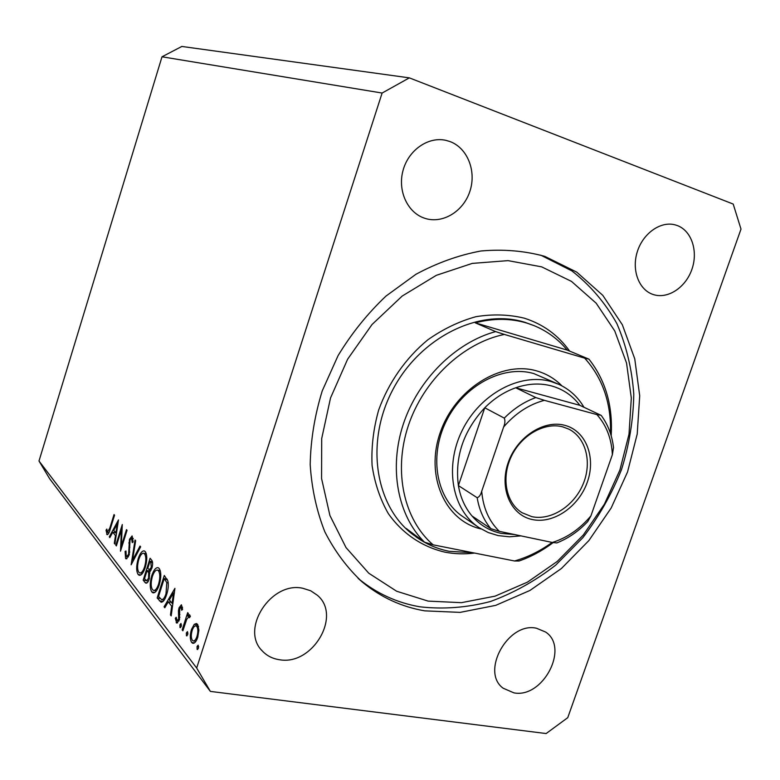 <?xml version="1.0" encoding="UTF-8"?>
<svg xmlns="http://www.w3.org/2000/svg" width="780" height="780" viewBox="0 0 780 780"><rect width="100%" height="100%" fill="white"/><g stroke="black" fill="none" stroke-linecap="round" stroke-linejoin="round"><path stroke-width="1.17" d="M545.161 256.542L543.66 256.055C523.702 250.741 502.778 249.054 480.889 250.994C458.815 255.099 437.151 262.87 415.896 274.316L385.993 296.069C367.536 313.55 351.556 333.411 338.062 355.651L322.228 390.907C314.691 415.477 310.674 440.027 310.186 464.558C311.727 488.582 316.622 511.007 324.841 531.833C334.805 551.343 347.344 568.123 362.456 582.163C380.845 597.334 401.622 606.899 424.788 610.857L460.122 612.378L495.709 605.368L529.942 590.46L561.415 568.513L588.851 540.608L611.188 507.975L627.539 471.978L637.211 434.07L639.707 395.811L634.754 358.829L622.352 324.782L602.794 295.347L576.732 272.123L545.161 256.542M449.894 141.521L445.868 140.341C428.249 136.295 408.359 150.16 403.006 170.557C397.43 190.886 407.589 212.735 424.642 218.234L424.954 218.341C442.65 224.143 463.418 211.458 469.901 191.285C476.639 171.191 467.532 147.927 449.894 141.521M302.845 588.286C271.05 580.925 239.694 629.499 262.421 651.085C266.926 655.824 272.561 658.691 279.347 659.704C312.507 666.032 342.166 615.547 317.275 595.198L310.674 590.762L302.845 588.286M536.494 628.241C508.199 621.533 480.256 671.814 503.149 688.213L513.913 692.864C543.036 698.587 569.654 647.498 545.571 632.014L536.494 628.241M677.216 225.518L674.895 224.806C660.407 220.984 642.837 233.522 637.24 251.94C631.459 270.319 638.966 289.936 653.114 294.479L653.299 294.548C667.777 299.344 685.659 287.557 691.889 269.383C698.334 251.277 691.655 230.753 677.216 225.518M121.436 529.669L116.356 545.922L115.811 545.23L122.284 524.55L121.329 546.068L126.477 529.639L127.043 530.312L120.49 551.207L121.436 529.669L122.138 529.795M129.168 555.009L126.126 558.86L125.57 558.431L125.102 551.411L125.97 551.011L126.243 556.276L126.662 556.579L128.612 554.258L129.46 539.302L132.112 535.938L133.156 541.944L132.23 542.617L131.518 538.132L130.055 539.906L129.168 555.009M131.147 564.798L135.028 540.004L135.652 540.755L132.532 560.225L140.02 546.049L140.653 546.819L131.147 564.798M138.118 574.47C136.188 571.155 136.207 565.939 138.167 558.821C140.02 553.312 142.057 550.68 144.271 550.904L145.246 551.616C147.274 554.853 147.274 560.137 145.246 567.469C143.403 572.9 141.394 575.504 139.21 575.299L138.118 574.47L140.897 574.928M151.788 591.932C149.74 588.442 149.731 583.03 151.749 575.718C153.65 570.102 155.766 567.421 158.086 567.674L159.149 568.444C161.304 571.857 161.333 577.337 159.247 584.883C157.355 590.421 155.269 593.073 152.977 592.839L151.788 591.932L154.83 592.42M164.073 606.811L174.925 588.354L171.191 615.888L170.45 614.942L171.688 606.138L168.266 601.848L164.804 607.737L164.073 606.811L165.243 606.986M197.116 649.399L197.057 646.483L198.169 645.177L198.461 648.268L197.116 649.399L197.74 649.486M382.112 93.044L196.667 668.021L210.386 691.402L546.136 733.551L567.752 717.668L741 229.105L733.2 204.058L409.344 77.864L382.112 93.044L162.006 56.794L39 460.999L196.667 668.021M191.441 629.509L194.259 624.341L196.443 623.503L197.506 624.283L198.9 630.055L197.72 637.367C196.277 641.53 194.62 643.5 192.767 643.295L191.666 642.447C189.92 639.551 189.852 635.242 191.441 629.509L192.455 629.655M186.43 635.758L186.391 632.921L187.473 631.625L187.746 634.637L186.43 635.758L187.015 635.846M182.881 630.796L182.159 629.879L187.688 612.651L188.409 613.538L187.59 616.083L189.54 614.708L190.388 616.375L189.394 617.731L188.877 616.775L186.761 619.232L182.881 630.796M179.985 627.529L179.956 624.741L181.009 623.454L181.272 626.408L179.985 627.529L180.55 627.617M179.03 607.815L181.418 604.773L182.608 609.375L181.652 610.252L181.018 607.064L179.761 608.605L179.4 619.837L176.728 623.083L175.276 618.277L176.231 617.282L177.128 620.773L178.669 619.037L178.454 610.76L179.03 607.815L180.005 607.971M166.657 594.516C165.038 599.615 163.186 602.189 161.099 602.218L157.16 597.977L164.297 575.474L167.866 580.934C168.704 584.844 168.304 589.368 166.657 594.516M145.031 582.504L143.189 580.154L150.101 558.265L151.447 559.904C152.812 561.22 152.977 563.94 151.934 568.054L149.653 571.75L149.204 579.053C148.18 582.007 147.079 583.372 145.87 583.157L145.031 582.504L147.069 582.845M109.268 536.884L118.472 519.928L114.884 544.05L114.299 543.309L115.479 535.597L112.778 532.204L109.843 537.615L109.268 536.884L110.156 537.04M107.386 532.301L109.814 528.089L114.036 514.556L114.562 515.2L110.282 528.947C109.395 532.438 108.342 534.349 107.133 534.68L106.041 530.234L106.831 529.064L107.386 532.301M39 460.999L49.696 478.803L210.386 691.402M162.006 56.794L181.838 46.449L409.344 77.864M198.724 646.717L197.057 646.483M197.915 624.887L194.259 624.341M194.503 642.847L191.666 642.447M196.96 636.441C198.188 632.024 198.139 628.69 196.804 626.438L196.024 625.872C194.581 625.706 193.294 627.227 192.172 630.445C190.964 634.813 191.022 638.089 192.358 640.292L193.186 640.916C194.6 641.121 195.858 639.629 196.96 636.441L197.954 636.587M198.578 626.71L196.804 626.438M187.99 633.155L186.391 632.921M183.124 630.025L182.159 629.879M190.3 616.492L187.59 616.083M189.881 617.077L189.121 616.96M181.516 624.975L179.956 624.741M182.54 607.435L181.233 607.23M177.635 622.859L176.153 622.635M176.251 618.423L175.276 618.277M179.595 619.174L178.669 619.037M179.936 617.302L179 617.165M179.897 614.504L178.698 614.318M179.458 610.916L178.454 610.76M171.307 615.079L170.45 614.942M172.536 606.274L171.688 606.138M171.268 602.326L168.266 601.848M172.078 603.33L173.54 592.888L169.377 599.957L172.078 603.33L172.926 603.466M174.389 593.024L173.54 592.888M160.124 598.445L157.16 597.977M164.219 578.584L158.535 596.495L161.626 599.615C163.264 599.644 164.726 597.665 165.994 593.687L166.803 582.611L164.219 578.584L167.047 579.053M168.226 582.845L166.803 582.611M166.871 593.824L165.994 593.687M164.219 600.025L161.626 599.615M152.588 575.855L151.749 575.718M158.603 584.083C160.241 577.99 160.202 573.553 158.457 570.775L157.57 570.121C155.678 569.8 153.953 571.925 152.383 576.488C150.764 582.446 150.793 586.823 152.49 589.621L153.494 590.372C155.347 590.704 157.053 588.598 158.603 584.083L159.451 584.22M160.378 571.096L158.457 570.775M146.269 580.661L143.189 580.154M150.852 562.292L150.014 561.268L147.791 568.298L149.292 569.741L151.3 567.323L150.852 562.292L152.597 562.594M152.422 561.678L150.014 561.268M152.11 567.469L151.3 567.323M147.488 571.058L147.079 570.55L144.505 578.692L146.484 580.759L148.58 578.273L148.697 572.92L147.488 571.058L150.072 571.486M150.452 571.116L147.079 570.55M149.916 573.125L148.697 572.92M149.389 578.399L148.58 578.273M138.957 558.948L138.167 558.821M144.641 566.709C146.23 560.8 146.211 556.52 144.573 553.878L143.754 553.283C141.95 552.991 140.293 555.077 138.762 559.543C137.192 565.344 137.202 569.566 138.791 572.218L139.718 572.91C141.482 573.212 143.13 571.145 144.641 566.709L145.431 566.846M146.406 554.2L144.573 553.878M133.477 560.391L132.532 560.225M126.994 558.675L125.57 558.431M125.911 551.548L125.102 551.411M129.353 554.385L128.612 554.258M129.792 552.025L129.031 551.899M129.626 543.085L128.807 542.938M130.231 539.438L129.46 539.302M133.243 538.629L131.83 538.375M116.532 545.356L115.811 545.23M122.06 546.195L121.329 546.068M114.982 543.426L114.299 543.309M116.162 535.714L115.479 535.597M115.508 532.691L112.778 532.204M115.859 533.13L117.254 523.975L113.724 530.468L116.532 533.247M117.926 524.092L117.254 523.975M107.776 534.534L106.704 534.339M106.938 530.4L106.041 530.234M481.153 528.967C445.204 521.03 424.915 476.063 440.222 432.617C454.994 389.035 501.286 360.282 536.845 370.948C546.556 373.766 554.921 378.739 561.951 385.885M520.933 535.88L509.389 536.806L498.157 535.597L488.29 532.565L479.193 527.738C452.332 510.403 444.064 467.074 462.101 430.609C479.866 394.017 520.026 372.489 551.099 381.547L558.86 384.374L533.705 373.542C503.012 364.562 463.495 385.564 446.111 421.424C428.454 457.158 436.732 499.746 463.281 516.886M428.103 601.107L461.448 602.667L495.076 596.154L527.475 582.133L557.271 561.425L583.264 535.041L604.422 504.153L619.895 470.067L629.011 434.187L631.312 397.995L626.545 363.041L614.737 330.915L596.173 303.206L571.486 281.404L541.661 266.857L508.033 260.627L472.261 263.396L436.293 275.34L402.188 296.059L372.011 324.538L347.627 359.2L330.525 397.976L321.701 438.545L321.565 478.481L329.911 515.492L346.027 547.589L368.755 573.202L396.649 591.24L428.103 601.107M540.725 255.148L571.906 270.904C590.255 285.285 605.231 302.835 616.853 323.554C626.34 345.598 631.975 369.135 633.779 394.163C633.38 419.533 629.284 444.707 621.484 469.677C611.715 494.072 598.865 516.711 582.933 537.596L555.662 565.168C535.333 580.915 513.572 593.034 490.396 601.526C466.801 607.678 443.323 609.443 419.981 606.821C397 602.862 376.379 593.365 358.098 578.35M610.467 433.446C611.354 403.279 602.755 378.183 584.659 358.137L504.358 334.435C463.174 342.839 423.462 380.084 408.301 425.753C393.081 471.442 403.952 519.802 433.115 544.83L424.486 542.178L406.214 528.469L416.198 536.981C426.173 544.138 437.171 548.915 449.202 551.304L473.041 552.757M611.179 435.786C612.963 405.853 605.563 380.308 588.958 359.161L567.226 350.093C558.1 339.085 546.936 330.886 533.715 325.494L526.822 323.086C510.539 318.201 493.36 318.123 475.293 322.842L495.622 331.598C455.54 342.488 418.158 379.47 403.377 423.92C388.606 468.4 397.722 515.58 424.486 542.178M553.127 542.626C542.441 550.67 531.102 556.793 519.109 560.995L514.527 560.986C527.767 557.203 540.296 551.011 552.103 542.422M514.527 560.986L433.115 544.83M588.958 359.161L584.659 358.137M504.358 334.435L495.622 331.598M567.226 350.093L475.293 322.842M532.194 519.519C510.851 515.151 499.142 488.631 508.102 462.91C516.74 437.122 543.738 419.494 564.788 425.324C585.965 430.774 596.164 457.324 587.379 481.962C578.896 506.668 553.42 524.258 532.194 519.519M562.78 426.865C544.508 421.912 521.274 435.123 511.241 456.622C501.033 478.052 506.152 503.188 522.161 512.782L531.736 516.623C550.856 520.894 573.836 506.24 582.982 484.409C592.322 462.657 586.111 437.599 568.678 429.068L562.78 426.865M535.831 397.576L544.382 400.335C528.996 404.44 515.414 413.312 503.636 426.972C505.06 423.501 505.284 420.547 504.29 418.129C513.786 408.574 524.297 401.729 535.831 397.576L515.716 387.777C528.313 383.468 540.374 382.892 551.899 386.032C563.335 389.337 572.657 395.772 579.862 405.327L515.716 387.777C504.387 391.804 494.072 398.473 484.76 407.784L458.386 485.579C460.453 497.503 464.997 507.634 472.007 515.97C479.895 525.106 489.635 530.917 501.228 533.393L514.556 534.544M558.86 384.374C569.458 389.279 577.824 396.903 583.957 407.257M504.29 418.129L484.76 407.784C463.486 430.852 454.691 456.778 458.386 485.579L477.165 497.708C479.164 497.104 480.685 494.949 481.709 491.264C483.122 507.887 489.002 521.255 499.356 531.346L552.347 542.471C567.089 537.82 579.94 528.957 590.908 515.882L612.358 454.72C611.578 438.643 606.421 425.266 596.885 414.59L544.382 400.335M499.356 531.346L490.873 528.674C483.785 520.201 479.212 509.876 477.165 497.708M472.007 515.97L490.873 528.674M590.908 515.882L587.798 521.508C578.672 531.2 568.357 538.337 556.832 542.929L552.347 542.471M601.273 415.496C607.971 424.642 612.056 435.308 613.519 447.515L612.358 454.72M596.885 414.59L600.883 415.243L579.862 405.327M503.636 426.972L481.709 491.264M163.127 601.419L159.393 600.834M167.368 579.647L164.736 579.218M129.88 547.258L128.944 547.102M110.507 528.206L109.814 528.089M533.715 325.494L524.95 322.325C479.407 307.944 419.669 337.36 392.369 390.556C364.689 443.557 375.716 507.965 414.238 535.509M474.64 553.069C464.461 554.326 454.496 554.005 444.746 552.113C422.038 546.79 402.285 533.481 388.274 513.523C380.084 499.132 374.683 483.073 372.079 465.358C371.231 447.067 373.435 428.6 378.68 409.978C388.625 382.502 405.824 357.962 427.781 339.846C443.098 329.062 459.137 321.34 475.917 316.7C492.687 313.95 508.794 314.438 524.228 318.162C543.017 324.119 558.158 335.098 569.644 351.107M358.283 578.507L362.456 582.163M261.427 649.945L262.421 651.085M502.603 687.745L503.149 688.213M193.186 640.916L195.907 641.306M196.024 625.872L198.461 626.233M188.877 616.775L189.969 616.951M181.018 607.064L182.53 607.298M177.128 620.773L178.942 621.036M153.494 590.372L156.419 590.84M157.57 570.121L160.232 570.57M149.292 569.741L151.135 570.053M146.484 580.759L148.395 581.071M139.718 572.91L142.467 573.368M143.754 553.283L146.279 553.722M126.662 556.579L128.427 556.881M131.518 538.132L133.234 538.434M107.582 532.447L108.986 532.701M521.469 512.353L522.161 512.782M477.857 526.832L461.955 515.99"/></g></svg>
